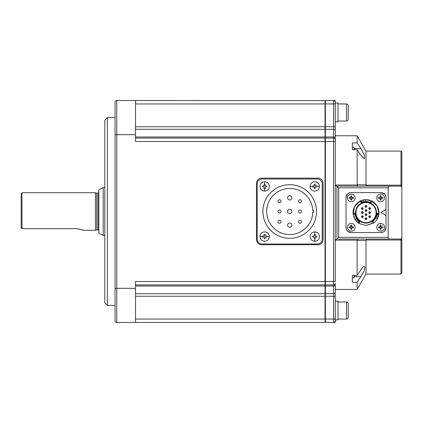 <?xml version="1.0" encoding="UTF-8"?>
<svg xmlns="http://www.w3.org/2000/svg" width="423" height="423" viewBox="0 0 423 423"><rect width="100%" height="100%" fill="white"/><g stroke="black" fill="none" stroke-linecap="round" stroke-linejoin="round"><path stroke-width="0.63" d="M351.275 223.429A3.839 3.839 0 0 1 355.114 227.267A3.839 3.839 0 0 1 351.275 231.111A3.839 3.839 0 0 1 347.431 227.267A3.839 3.839 0 0 1 351.275 223.429M351.735 229.372A6.678 3.342 180 0 1 350.81 229.372L350.81 227.727L349.171 227.727A6.678 3.342 -90 0 1 349.171 226.807L350.81 226.807L350.81 225.163A6.678 3.342 0 0 1 351.735 225.163L351.735 226.807L353.374 226.807A6.678 3.342 90 0 1 353.374 227.727L351.735 227.727L351.735 229.372M351.735 228.441L350.81 228.441M352.444 226.807L352.444 227.727M350.81 226.099L351.735 226.099M350.101 227.727L350.101 226.807M401.697 238.683A0.851 0.851 0 0 1 400.999 239.048L336.978 239.048L338.686 237.34L338.686 187.833L335.27 185.031L357.16 185.031L357.128 149.731L352.343 149.731L352.343 142.905L357.128 142.905L357.128 135.762L335.27 135.762L335.27 141.504L333.562 141.504L333.562 286.027L325.366 286.027L325.366 284.906A0.851 0.851 0 0 1 325.028 284.838A0.851 0.851 0 0 0 325.366 284.906L333.562 284.906A1.708 1.708 0 0 0 335.27 283.204L335.27 320.761A1.708 1.708 0 0 1 333.562 322.469L335.27 322.469L335.27 319.904L338.003 319.904L338.003 301.128L335.27 301.128M335.27 121.872L338.003 121.872L338.003 103.096L335.27 103.096L335.27 100.531L333.562 100.531A1.708 1.708 0 0 1 335.27 102.239L335.27 139.796A1.708 1.708 0 0 0 333.562 138.094L325.366 138.094L325.366 136.973L333.562 136.973L333.562 141.504L325.366 141.504L325.366 138.094A0.851 0.851 0 0 0 325.028 138.162M317.953 178.146A5.124 5.124 0 0 1 323.077 183.27L323.077 239.603A5.124 5.124 0 0 1 317.953 244.727L261.62 244.727A5.124 5.124 0 0 1 256.497 239.603L256.497 183.27A5.124 5.124 0 0 1 261.62 178.146L317.953 178.146M352.343 275.442L357.128 275.442L360.877 269.789C362.321 267.648 363.505 266.511 364.436 266.374C365.446 267.891 364.261 271.307 360.877 276.616L357.128 282.268L352.343 282.268L352.343 275.442L352.343 277.9L354.051 277.9L354.051 275.442M354.051 149.731L354.051 147.273L352.343 147.273M269.356 236.563C269.076 239.413 267.51 240.978 264.661 241.258C261.811 240.978 260.245 239.413 259.965 236.563C260.245 233.708 261.811 232.142 264.661 231.867C267.51 232.142 269.076 233.708 269.356 236.563L266.77 236.563L266.77 237.092L265.189 237.092L265.189 238.667L264.132 238.667L264.132 237.092L262.551 237.092L262.551 236.034L264.132 236.034L262.551 236.034M310.091 186.437C310.366 183.587 311.931 182.022 314.786 181.742C317.636 182.022 319.201 183.587 319.481 186.437C319.201 189.293 317.636 190.858 314.786 191.133C311.931 190.858 310.366 189.293 310.091 186.437L312.676 186.437L312.676 185.909L314.257 185.909L314.257 184.333L315.315 184.333L315.315 185.909L316.89 185.909L316.89 186.966L315.315 186.966L316.89 186.966M264.661 191.133C261.811 190.858 260.245 189.293 259.965 186.437C260.245 183.587 261.811 182.022 264.661 181.742C267.51 182.022 269.076 183.587 269.356 186.437C269.076 189.293 267.51 190.858 264.661 191.133L264.661 188.547L264.132 188.547L264.132 186.966L262.551 186.966L262.551 185.909L264.132 185.909L264.132 184.333L265.189 184.333L265.189 185.909L265.189 184.333M314.786 231.867C317.636 232.142 319.201 233.708 319.481 236.563C319.201 239.413 317.636 240.978 314.786 241.258C311.931 240.978 310.366 239.413 310.091 236.563C310.366 233.708 311.931 232.142 314.786 231.867L314.786 234.453L315.315 234.453L315.315 236.034L316.89 236.034L316.89 237.092L315.315 237.092L315.315 238.667L314.257 238.667L314.257 237.092L314.257 238.667M338.003 319.053L346.537 319.053A1.708 1.708 0 0 0 348.245 317.345L348.245 303.688A1.708 1.708 0 0 0 346.537 301.98L338.003 301.98M338.003 121.02L346.537 121.02A1.708 1.708 0 0 0 348.245 119.312L348.245 105.655A1.708 1.708 0 0 0 346.537 103.947L338.003 103.947M98.829 230.789A0.851 0.851 0 0 0 97.972 229.938L96.687 229.938L96.687 193.062L97.972 193.062A0.851 0.851 0 0 0 98.829 192.211M335.27 319.053L325.366 319.053L325.366 296.243L333.562 296.243L333.562 322.469L325.028 322.395A0.851 0.851 0 0 0 325.366 322.469L116.753 322.469A1.708 1.708 0 0 1 115.045 320.761L115.045 288.322L115.045 320.761A1.708 1.708 0 0 0 116.753 322.469L116.753 134.678L135.529 134.678L135.529 100.531L116.753 100.531L116.753 134.678L115.045 134.678L115.045 102.239A1.708 1.708 0 0 1 116.753 100.531M115.045 133.028L115.045 288.322L135.529 288.322L135.529 281.496L325.028 281.496L325.028 322.469M115.045 117.605L107.363 117.605L107.363 305.395L115.045 305.395M115.045 297.031L115.045 289.861M107.363 117.605L104.804 120.164L104.804 302.836L107.363 305.395M400.999 274.046L401.85 273.189L401.85 186.977L401.85 238.197L400.999 239.048L400.999 274.046L366.001 274.046L357.128 289.411L335.27 289.411L335.27 283.204M357.128 184.729L366.001 184.803L366.001 151.127L357.128 135.762M357.128 142.905L360.877 148.558L364.33 155.109L364.436 158.799L360.877 155.384L357.128 149.731M366.001 184.803L366.054 185.179L400.999 185.179L400.999 151.127L366.001 151.127M366.054 239.994L366.001 240.37L357.128 240.444L358.112 239.048L366.984 239.048L366.054 239.994L400.999 239.994A0.851 0.381 180 0 0 401.85 239.614L401.85 255.265M370.886 200.565L377.131 205.922L378.95 213.409L378.315 216.671L377.448 218.691C376.391 220.573 375.175 221.996 373.795 222.958L366.001 225.559L358.783 223.37L359.814 221.8C356.832 219.69 355.198 216.814 354.918 213.176L353.041 213.282C352.994 207.73 355.399 203.616 360.269 200.946L361.115 202.622L366.001 201.491L365.562 201.496L365.562 199.619L371.875 201.02C376.708 203.754 379.066 207.894 378.945 213.446L377.263 219.024M367.212 199.667L369.765 200.169M376.629 220.023L375.587 221.329M374.524 222.371L366.001 225.559L358.815 223.392L356.303 221.208L354.987 219.447L353.041 213.282L354.918 213.181L356.615 218.506L354.987 219.447M365.562 201.496L365.863 201.491L365.313 201.512L365.313 199.63L365.863 199.614L365.562 199.619M378.945 213.446L377.073 213.34C376.734 216.978 375.064 219.828 372.05 221.89L372.769 221.377C373.916 220.568 374.931 219.357 375.82 217.755L375.677 218.019L375.936 217.528L377.565 218.469M356.615 218.506L356.457 218.252L356.753 218.717L355.124 219.659M367.629 201.612C370.167 202.189 370.167 202.189 367.629 201.612L366.001 201.491L371.029 202.696L366.001 201.491L361.697 202.358L360.904 200.655L365.313 199.63M361.089 202.633L361.697 202.358L361.089 202.633M355.415 212.584C356.044 219.014 359.571 222.546 366.001 223.17C372.43 222.546 375.957 219.014 376.586 212.584C375.957 206.16 372.43 202.628 366.001 202.004C359.571 202.628 356.044 206.16 355.415 212.584M366.625 202.532L366.001 202.517A10.073 10.073 0 0 0 355.928 212.584A10.073 10.073 0 0 0 366.001 222.657L366.207 222.657M365.372 222.641L366.001 222.657A10.073 10.073 0 0 0 376.073 212.584A10.073 10.073 0 0 0 366.001 202.517L365.789 202.517M359.312 205.055L358.878 205.462M356.748 208.608L356.637 208.877M356.161 210.432L356.097 210.754M355.96 211.77L355.928 212.584M356.044 214.112L356.097 214.419M358.466 219.273L358.878 219.706M362.019 221.837L362.294 221.953M363.849 222.424L364.166 222.493M362.331 215.83A0.851 0.851 0 0 1 363.183 216.682A0.851 0.851 0 0 1 362.331 217.538A0.851 0.851 0 0 1 361.475 216.682A0.851 0.851 0 0 1 362.331 215.83M363.183 216.682L363.13 216.978M362.331 211.733A0.851 0.851 0 0 1 363.183 212.584A0.851 0.851 0 0 1 362.331 213.441A0.851 0.851 0 0 1 361.475 212.584A0.851 0.851 0 0 1 362.331 211.733M363.183 212.584L363.13 212.88M362.331 207.635A0.851 0.851 0 0 1 363.183 208.491A0.851 0.851 0 0 1 362.331 209.343A0.851 0.851 0 0 1 361.475 208.491A0.851 0.851 0 0 1 362.331 207.635M363.183 208.491L363.13 208.782M366.001 205.589A0.851 0.851 0 0 1 366.852 206.44A0.851 0.851 0 0 1 366.001 207.296A0.851 0.851 0 0 1 365.144 206.44A0.851 0.851 0 0 1 366.001 205.589L365.223 206.091L366.001 205.589M366.852 206.44L366.799 206.736M366.001 209.686A0.851 0.851 0 0 1 366.852 210.538A0.851 0.851 0 0 1 366.001 211.389A0.851 0.851 0 0 1 365.144 210.538A0.851 0.851 0 0 1 366.001 209.686M366.852 210.538L366.709 211.008M366.001 213.779A0.851 0.851 0 0 1 366.852 214.635A0.851 0.851 0 0 1 366.001 215.487A0.851 0.851 0 0 1 365.144 214.635A0.851 0.851 0 0 1 366.001 213.779M366.852 214.635L366.709 215.106M365.144 218.733L366.001 217.877A0.851 0.851 0 0 1 366.852 218.733A0.851 0.851 0 0 1 366.001 219.585A0.851 0.851 0 0 1 365.144 218.733A0.851 0.851 0 0 1 366.001 217.877L365.287 218.263M366.852 218.733L366.709 219.204M369.67 207.635A0.851 0.851 0 0 1 370.522 208.491A0.851 0.851 0 0 1 369.67 209.343A0.851 0.851 0 0 1 368.814 208.491A0.851 0.851 0 0 1 369.67 207.635M370.522 208.491L370.469 208.782M369.67 211.733A0.851 0.851 0 0 1 370.522 212.584A0.851 0.851 0 0 1 369.67 213.441A0.851 0.851 0 0 1 368.814 212.584A0.851 0.851 0 0 1 369.67 211.733M370.522 212.584L370.469 212.88M369.67 215.83A0.851 0.851 0 0 1 370.522 216.682A0.851 0.851 0 0 1 369.67 217.538A0.851 0.851 0 0 1 368.814 216.682A0.851 0.851 0 0 1 369.67 215.83M370.522 216.682L370.469 216.978M362.331 216.174L362.331 217.195L362.331 216.174M362.331 212.076L362.331 213.097L362.331 212.076M362.331 207.979L362.331 208.999L362.331 207.979M366.001 205.927L366.001 206.953L366.001 205.927M366.001 210.025L366.001 211.051L366.001 210.025M366.001 214.123L366.001 215.148L366.001 214.123M366.001 218.22L366.001 219.246L366.001 218.22M370.183 208.491L369.67 208.999L369.157 208.491L369.67 207.979L370.183 208.491M369.67 212.076L369.67 213.097L369.67 212.076M369.67 216.174L369.67 217.195L369.67 216.174M104.804 187.601L103.201 187.601L103.201 235.4L104.804 235.4M103.201 187.601L98.829 189.731L98.829 233.269L103.201 235.4M96.687 193.062L95.413 192.719L95.413 230.281L83.231 230.281L81.047 229.493M96.687 229.938L95.413 230.281M95.413 192.719L22.001 192.719L22.001 228.674L75.78 228.674C80.307 229.224 82.786 229.763 83.231 230.281M21.15 228.076L21.15 193.575L22.001 192.719M21.15 204.674L21.15 218.326L21.15 204.674M78.588 228.912L75.78 228.674M21.393 228.335L22.001 228.674M368.814 216.682L368.867 216.391M369.459 209.316L368.867 208.195M365.144 214.635L365.287 214.165M365.144 210.538L365.287 210.067M365.144 206.44L365.197 206.149M361.475 208.491L361.528 208.195M361.475 212.584L361.528 212.293M361.475 216.682L361.528 216.391M372.684 220.119L373.123 219.706M375.254 216.565L375.365 216.296M375.841 214.741L375.904 214.419M376.036 213.404L376.073 212.584M375.957 211.061L375.904 210.754M373.535 205.901L373.123 205.462M369.982 203.336L369.707 203.22M368.153 202.749L367.83 202.68M312.676 236.034L312.676 237.092L312.676 236.034L314.257 236.034L314.257 234.453L314.257 236.034M315.315 238.667L315.315 237.092M316.89 237.092L316.89 236.034M315.315 236.034L315.315 234.453M266.77 186.966L266.77 185.909L266.77 186.966L265.189 186.966L265.189 188.547L265.189 186.966M264.132 184.333L264.132 185.909M262.551 185.909L262.551 186.966M264.132 186.966L264.132 188.547M314.257 188.547L315.315 188.547L314.257 188.547L314.257 186.966L312.676 186.966L314.257 186.966M316.89 185.909L315.315 185.909M315.315 184.333L314.257 184.333M314.257 185.909L312.676 185.909M265.189 234.453L264.132 234.453L265.189 234.453L265.189 236.034L266.77 236.034L265.189 236.034M262.551 237.092L264.132 237.092M264.132 238.667L265.189 238.667M265.189 237.092L266.77 237.092M363.378 201.803L363.378 199.878L360.623 200.777M314.257 237.092L312.676 237.092M314.257 234.453L314.786 234.453M265.189 185.909L266.77 185.909M265.189 188.547L264.661 188.547M315.315 186.966L315.315 188.547M312.676 186.966L312.676 186.437M264.132 236.034L264.132 234.453M266.77 236.034L266.77 236.563M358.561 220.822L358.218 222.969L359.296 221.43L357.969 220.246L356.303 221.208M362.585 202.03L360.904 200.655L360.232 200.962M376.063 217.263L376.851 214.91L378.881 214.138L377.009 213.975L376.919 214.556M356.034 217.47L355.235 215.281M356.917 218.961L357.969 220.246M359.836 221.816L359.296 221.43L359.836 221.816M371.029 202.696L371.875 201.02L371.024 202.696M375.212 218.776L373.715 220.563M377.073 213.308L377.009 213.975L377.073 213.308M368.724 201.829L368.375 201.745M376.65 215.709L378.315 216.671M358.455 223.143L354.765 219.077M354.305 218.21L353.506 216.09M353.168 214.514L354.416 206.741L360.523 200.825M363.621 199.83L365.609 199.619M380.853 212.584L385.972 209.686L385.972 215.487L380.853 212.584M385.972 215.487L385.972 227.78C385.691 230.683 384.095 232.275 381.192 232.56L350.804 232.56C347.902 232.275 346.31 230.683 346.025 227.78L346.025 197.393C346.31 194.49 347.902 192.899 350.804 192.613L381.192 192.613C384.095 192.899 385.691 194.49 385.972 197.393L385.972 209.686M401.85 212.584L401.85 169.909M381.192 192.613L384.549 193.988M384.576 194.014L385.607 195.558M385.633 195.622L385.972 197.393M385.972 227.78L384.597 231.132M384.576 231.159L383.026 232.195M382.968 232.222L381.192 232.56M350.804 232.56L347.452 231.185M347.426 231.159L346.389 229.615M346.368 229.552L346.025 227.78M346.025 197.393L347.399 194.041M347.426 194.014L348.97 192.978M349.033 192.951L350.804 192.613M401.85 186.977A0.851 0.851 0 0 0 400.999 186.125L401.85 186.977L401.85 151.984L400.999 151.127M389.012 239.048L388.192 237.34L388.192 187.833L389.012 186.125L400.999 186.125L400.999 185.179A0.851 0.381 180 0 1 401.85 185.56M336.978 239.048L336.978 186.125L389.012 186.125M366.984 186.125L366.054 185.179M357.16 185.031L358.112 186.125M366.001 274.046L366.001 240.37M357.128 275.442L357.128 240.444M357.128 289.411L357.128 282.268M336.872 239.048L335.27 240.142L357.16 240.142M325.366 284.906L325.366 281.496L335.27 281.496L335.27 139.796M335.27 103.947L333.562 103.947L333.562 100.531L325.366 100.531A0.851 0.851 0 0 0 325.028 100.605L135.529 100.531M335.27 126.757L333.562 126.757L333.562 129.29L325.366 129.29L325.366 103.947L325.028 103.947L325.028 138.094L135.529 138.094M335.27 289.411L335.27 292.446A1.708 1.264 180 0 1 333.562 293.71L333.562 296.243L335.27 296.243M335.27 138.115A1.708 1.147 180 0 0 333.562 136.973L333.562 129.29A1.708 1.264 180 0 1 335.27 130.554L335.27 135.762M325.028 284.906L135.529 284.906M325.028 138.094L325.028 281.496L325.366 281.496L325.366 141.504L135.529 141.504L135.529 134.678M135.529 322.469L135.529 288.322M135.529 103.947L325.028 103.947L325.028 100.531M357.805 220.066L358.244 220.526M362.273 202.136L361.734 202.342M365.414 207.064L366.001 207.296M365.313 215.143L366.001 215.487M365.292 211.014L366.001 211.389L365.345 211.082M372.541 221.552L373.763 220.515M370.59 202.485L370.204 202.316M370.104 202.279L369.591 202.088M380.637 194.062A3.839 3.839 0 0 1 384.475 197.906A3.839 3.839 0 0 1 380.637 201.745A3.839 3.839 0 0 1 376.793 197.906A3.839 3.839 0 0 1 380.637 194.062M381.097 200.01A6.678 3.342 180 0 1 380.177 200.01L380.177 198.366L378.532 198.366A6.678 3.342 -90 0 1 378.532 197.446L380.177 197.446L380.177 195.801A6.678 3.342 0 0 1 381.097 195.801L381.097 197.446L382.741 197.446A6.678 3.342 90 0 1 382.741 198.366L381.097 198.366L381.097 200.01M381.097 199.074L380.177 199.074M381.805 197.446L381.805 198.366M380.177 196.732L381.097 196.732M379.463 198.366L379.463 197.446M351.275 194.062A3.839 3.839 0 0 1 355.114 197.906A3.839 3.839 0 0 1 351.275 201.745A3.839 3.839 0 0 1 347.431 197.906A3.839 3.839 0 0 1 351.275 194.062M351.735 200.01A6.678 3.342 180 0 1 350.81 200.01L350.81 198.366L349.171 198.366A6.678 3.342 -90 0 1 349.171 197.446L350.81 197.446L350.81 195.801A6.678 3.342 0 0 1 351.735 195.801L351.735 197.446L353.374 197.446A6.678 3.342 90 0 1 353.374 198.366L351.735 198.366L351.735 200.01M351.735 199.074L350.81 199.074M352.444 197.446L352.444 198.366M350.81 196.732L351.735 196.732M350.101 198.366L350.101 197.446M289.723 184.698A26.802 26.802 0 0 1 316.526 211.5A26.802 26.802 0 0 1 289.723 238.302A26.802 26.802 0 0 1 262.921 211.5A26.802 26.802 0 0 1 289.723 184.698M289.723 234.548A23.048 23.048 0 0 1 266.675 211.5A23.048 23.048 0 0 1 289.723 188.452A23.048 23.048 0 0 1 312.756 210.649L313.623 210.649L313.623 212.351L312.756 212.351A23.048 23.048 0 0 1 289.723 234.548M279.481 220.209A1.539 1.539 0 0 1 281.015 221.742A1.539 1.539 0 0 1 279.481 223.281A1.539 1.539 0 0 1 277.943 221.742A1.539 1.539 0 0 1 279.481 220.209M279.481 209.961A1.539 1.539 0 0 1 281.015 211.5A1.539 1.539 0 0 1 279.481 213.039A1.539 1.539 0 0 1 277.943 211.5A1.539 1.539 0 0 1 279.481 209.961M279.481 199.719A1.539 1.539 0 0 1 281.015 201.258A1.539 1.539 0 0 1 279.481 202.791A1.539 1.539 0 0 1 277.943 201.258A1.539 1.539 0 0 1 279.481 199.719M289.723 195.706A2.136 2.136 0 0 1 291.854 197.842A2.136 2.136 0 0 1 289.723 199.979A2.136 2.136 0 0 1 287.587 197.842A2.136 2.136 0 0 1 289.723 195.706M299.965 220.209A1.539 1.539 0 0 1 301.504 221.742A1.539 1.539 0 0 1 299.965 223.281A1.539 1.539 0 0 1 298.432 221.742A1.539 1.539 0 0 1 299.965 220.209M299.965 209.961A1.539 1.539 0 0 1 301.504 211.5A1.539 1.539 0 0 1 299.965 213.039A1.539 1.539 0 0 1 298.432 211.5A1.539 1.539 0 0 1 299.965 209.961M299.965 199.719A1.539 1.539 0 0 1 301.504 201.258A1.539 1.539 0 0 1 299.965 202.791A1.539 1.539 0 0 1 298.432 201.258A1.539 1.539 0 0 1 299.965 199.719M289.723 223.021A2.136 2.136 0 0 1 291.854 225.158A2.136 2.136 0 0 1 289.723 227.294A2.136 2.136 0 0 1 287.587 225.158A2.136 2.136 0 0 1 289.723 223.021M289.723 209.364A2.136 2.136 0 0 1 291.854 211.5A2.136 2.136 0 0 1 289.723 213.636A2.136 2.136 0 0 1 287.587 211.5A2.136 2.136 0 0 1 289.723 209.364M257.2 238.9L257.2 184.1A5.124 5.124 0 0 1 262.323 178.977L317.123 178.977A5.124 5.124 0 0 1 322.247 184.1L322.247 238.9A5.124 5.124 0 0 1 317.123 244.023L262.323 244.023A5.124 5.124 0 0 1 257.2 238.9M380.637 223.429A3.839 3.839 0 0 1 384.475 227.267A3.839 3.839 0 0 1 380.637 231.111A3.839 3.839 0 0 1 376.793 227.267A3.839 3.839 0 0 1 380.637 223.429M381.097 229.372A6.678 3.342 180 0 1 380.177 229.372L380.177 227.727L378.532 227.727A6.678 3.342 -90 0 1 378.532 226.807L380.177 226.807L380.177 225.163A6.678 3.342 0 0 1 381.097 225.163L381.097 226.807L382.741 226.807A6.678 3.342 90 0 1 382.741 227.727L381.097 227.727L381.097 229.372M381.097 228.441L380.177 228.441M381.805 226.807L381.805 227.727M380.177 226.099L381.097 226.099M379.463 227.727L379.463 226.807M262.551 236.563L259.965 236.563M316.89 186.437L319.481 186.437M264.661 184.333L264.661 181.742M314.786 238.667L314.786 241.258M346.537 319.053L346.537 301.98M346.537 121.02L346.537 103.947M97.972 229.938L97.972 193.062M355.003 214.054L353.12 214.154M370.225 202.326L371.082 200.65M375.82 217.755L377.448 218.691M372.769 221.377L373.795 222.958M388.192 237.34L338.686 237.34M338.686 187.833L388.192 187.833M354.511 148.558L360.877 148.558M360.877 276.616L354.511 276.616M135.529 296.243L325.366 296.243L325.366 293.71L333.562 293.71L333.562 286.027A1.708 1.147 180 0 0 335.27 284.885M325.366 100.531L325.366 103.947L333.562 103.947L333.562 126.757L135.529 126.757M325.028 286.027L135.529 286.027L325.028 286.027M135.529 293.71L325.028 293.71M325.366 322.469L325.366 319.053L135.529 319.053M325.028 293.657A0.851 0.635 -0 0 0 325.366 293.71L325.366 286.027A0.851 0.571 -0 0 1 325.028 285.98M325.028 137.02A0.851 0.571 0 0 1 325.366 136.973L325.366 129.29A0.851 0.635 0 0 0 325.028 129.343M325.028 129.29L135.529 129.29M135.529 136.973L325.028 136.973M335.27 321.956L334.783 321.956M334.783 101.044L335.27 101.044M354.051 277.9L354.823 275.31M354.797 149.731L354.051 147.273"/></g></svg>
